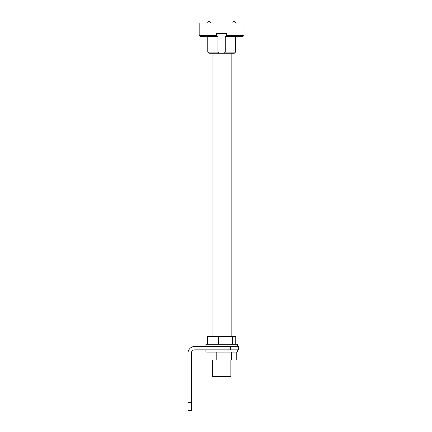 <?xml version="1.0" encoding="UTF-8"?>
<svg xmlns="http://www.w3.org/2000/svg" width="432" height="432" viewBox="0 0 432 432"><rect width="100%" height="100%" fill="white"/><g stroke="black" fill="none" stroke-linecap="round" stroke-linejoin="round"><path stroke-width="0.65" d="M230.861 376.196L230.299 376.758L212.917 376.758L212.355 376.196L230.861 376.196L230.861 359.937M207.463 344.234L207.463 336.388L235.748 336.388L235.748 344.234M218.576 336.388L218.576 344.234M232.718 336.388L232.718 344.234M205.907 346.48L205.907 344.234L237.308 344.234L237.308 346.48M187.963 402.548L187.963 410.4L191.327 410.4L191.327 402.548L187.963 402.548L187.963 353.209A6.728 6.728 0 0 1 194.692 346.48L230.58 346.48L230.58 349.844L238.426 349.844L238.426 346.48L230.58 346.48M191.327 402.548L191.327 353.209A3.364 3.364 0 0 1 194.692 349.844L230.58 349.844M206.993 352.085L206.993 359.937L236.218 359.937L236.218 352.085M216.783 352.085L216.783 359.937M231.395 352.085L231.395 359.937M205.907 349.844L205.907 352.085L237.308 352.085L237.308 349.844M219.051 53.222L224.159 53.222L225.277 52.105L225.277 36.401L226.654 36.401L226.654 33.599L216.562 33.599L216.562 36.401L217.939 36.401L217.939 52.105L219.051 53.222L208.877 53.222L207.76 52.105L217.939 52.105M226.654 35.284L244.037 35.284L244.037 22.945L199.179 22.945L199.179 35.284L216.562 35.284M225.277 52.105L235.456 52.105L235.456 36.401M216.562 36.401L200.302 36.401L199.179 35.284M235.456 52.105L234.333 53.222L224.159 53.222M244.037 35.284L242.914 36.401L226.654 36.401M207.7 22.945A1.345 1.345 0 0 1 209.045 21.6A1.345 1.345 0 0 1 210.395 22.945M232.821 22.945A1.345 1.345 0 0 1 234.166 21.6A1.345 1.345 0 0 1 235.51 22.945M231.142 53.222L231.142 336.388M212.074 53.222L212.074 336.388M212.355 376.196L212.355 359.937M207.76 36.401L207.76 52.105"/></g></svg>
